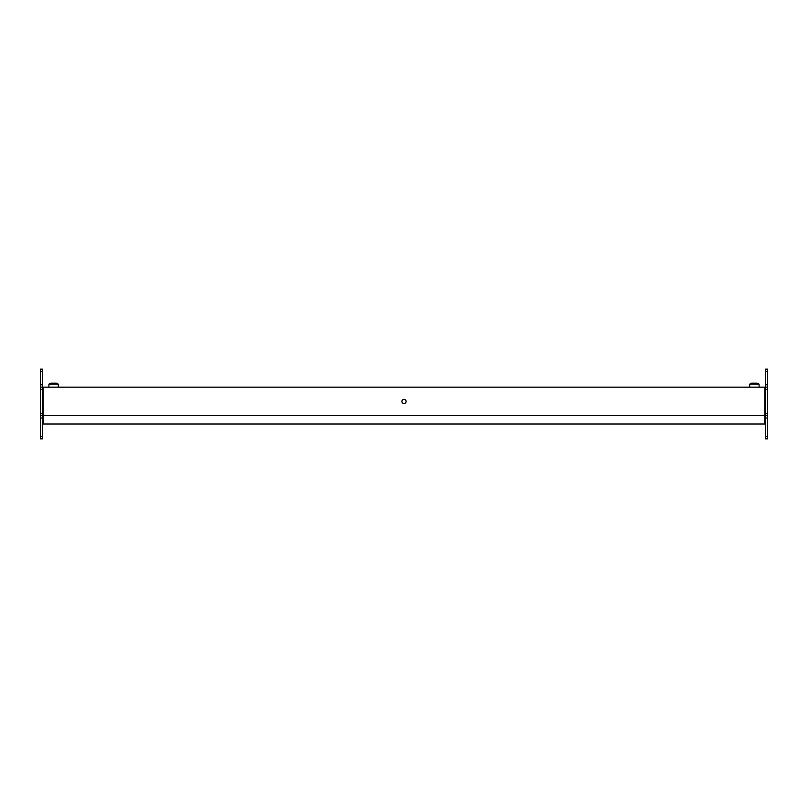<?xml version="1.0" encoding="UTF-8"?>
<svg xmlns="http://www.w3.org/2000/svg" width="808" height="808" viewBox="0 0 808 808"><rect width="100%" height="100%" fill="white"/><g stroke="black" fill="none" stroke-linecap="round" stroke-linejoin="round"><path stroke-width="1.21" d="M765.6 438.835L767.6 438.835L767.6 436.431L765.6 436.431L765.6 438.835M765.6 371.569L767.6 371.569L767.6 369.165L765.6 369.165L765.6 418.019L767.6 418.019L767.6 436.431M765.6 418.019L765.6 436.431M765.6 415.615L767.6 415.615L767.6 418.019M765.6 384.78L767.6 384.78L767.6 387.184L765.6 387.184L767.6 387.184L767.6 415.615M767.6 371.569L767.6 384.78M764.792 392.789L765.6 392.789M764.792 418.413L765.6 418.413M40.4 436.431L40.4 438.835L42.4 438.835L42.4 436.431L40.4 436.431L40.4 369.165L42.4 369.165L42.4 436.431M42.4 418.019L40.4 418.019M42.4 415.615L40.4 415.615M42.4 387.184L40.4 387.184M42.4 384.78L40.4 384.78M42.4 371.569L40.4 371.569M43.208 392.789L42.4 392.789M43.208 418.413L42.4 418.413M404 403.515A2.081 2.081 0 0 0 406.081 401.435A2.081 2.081 0 0 0 404 399.354A2.081 2.081 0 0 0 401.919 401.435A2.081 2.081 0 0 0 404 403.515M757.187 383.174L759.106 384.174L757.187 383.174L751.581 383.174L749.662 384.174L759.106 384.174L759.106 387.184M751.581 383.174L749.662 384.174L749.662 387.184M58.338 384.174L56.419 383.174L50.813 383.174L48.894 384.174L58.338 384.174L58.338 387.184M764.792 387.184L43.208 387.184L43.208 424.018L764.792 424.018L764.792 387.184M764.792 415.615L43.208 415.615M765.6 413.373L767.6 413.373M765.6 389.426L767.6 389.426M42.4 413.373L40.4 413.373M42.4 389.426L40.4 389.426M48.894 384.174L48.894 387.184"/></g></svg>
